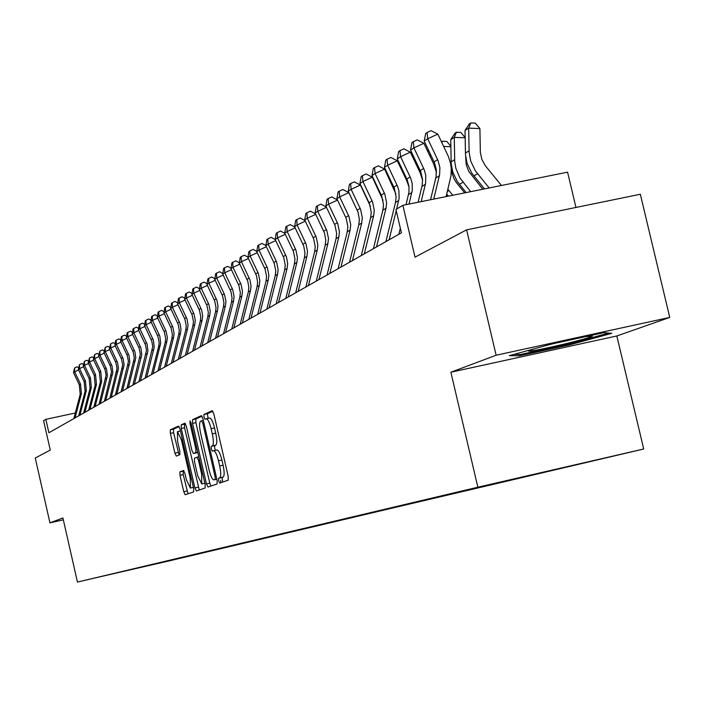 <?xml version="1.0" encoding="UTF-8"?>
<svg xmlns="http://www.w3.org/2000/svg" width="705" height="705" viewBox="0 0 705 705"><rect width="100%" height="100%" fill="white"/><g stroke="black" fill="none" stroke-linecap="round" stroke-linejoin="round"><path stroke-width="1.06" d="M218.603 480.854L219.713 483.066L228.208 480.193L228.208 476.439L213.8 413.826L212.231 410.707L203.939 414.487L203.957 417.131L205.032 419.281L206.142 418.788C207.79 418.867 209.456 422.172 211.121 428.719L212.311 433.892C213.694 440.643 213.703 444.652 212.337 445.93L211.271 446.353L211.271 448.97L212.372 451.156L213.448 450.733C215.131 450.83 216.814 454.179 218.497 460.788L219.687 465.961C221.07 472.702 221.07 476.677 219.696 477.884L218.603 478.263L218.603 480.854M213.641 450.689L216.858 449.984C218.55 450.072 220.233 453.421 221.916 460.03L223.106 465.203C224.49 471.936 224.49 475.91 223.106 477.118L222.004 477.497L222.736 482.044M212.875 411.235L207.34 413.747L208.116 418.365M206.362 418.752L209.552 418.047C211.209 418.118 212.875 421.423 214.54 427.97L215.73 433.143C217.114 439.894 217.122 443.903 215.748 445.172L214.672 445.604L214.672 448.221L215.501 450.275M172.002 560.237L155.118 564.132L172.002 560.237M179.942 471.848L179.987 475.355L183.749 491.738L185.195 494.743L193.655 491.887L193.619 488.345L180.013 429.037L178.559 426.067L170.31 429.83L170.363 433.381L174.893 453.139L176.329 456.1L179.872 454.663L179.828 451.103L177.554 441.224L177.457 431.636L181.335 439.594L190.279 478.563L190.376 488.045L186.446 479.955L184.966 473.496L183.503 470.491L179.942 471.848L183.177 471.125L183.221 474.632L188.032 493.782M496.126 355.232L450.883 372.231L616.84 335.977L669.75 317.426L496.126 355.232L466.604 229.856L415.025 257.14L402.872 205.305L395.946 209.456L401.418 232.809L48.892 432.755L45.843 419.334L43.595 420.673L50.275 450.081L35.25 458.03L49.949 522.854L63.335 519.849M450.883 372.231L477.858 487.208L77.453 582.066L62.912 517.981L49.949 522.854M206.459 483.921L207.993 487.032L217.096 483.947L217.096 480.264L202.943 418.717L201.41 415.642L192.527 419.695L192.553 423.388L206.459 483.921L209.799 483.172L210.918 486.045M205.155 487.992L196.387 490.962L194.897 487.904L181.256 428.473L181.211 424.851L184.851 423.194L186.332 426.19L191.901 450.477L193.399 453.518L195.875 452.522L195.849 448.873L190.006 423.432L189.989 420.85L191.029 422.965L205.137 484.379L205.155 487.992M466.604 229.856L640.334 194.263L669.75 317.426M592.879 460.788L621.043 454.284L592.879 460.788M477.858 487.208L643.709 449.006L77.453 582.066M172.223 559.691L172.328 560.14L570.028 466.023M172.328 560.14L95.122 577.941L472.588 488.574L570.151 466.102M575.959 207.455L567.578 172.17L402.872 205.305M616.84 335.977L643.709 449.006M75.312 413.007L45.843 419.334M509.38 355.655L519.277 355.849L569.719 344.833L611.808 333.315L603.639 332.681L551.636 344.014L509.38 355.655M569.473 343.793L569.719 344.833M518.959 354.509L519.277 355.849M202.035 416.161L195.867 418.964L195.902 422.665L209.799 483.172M220.753 482.713L220.665 480.387M215.14 479.462L215.131 476.88L202.732 422.947L201.656 420.797L200.546 421.29C199.233 422.612 199.259 426.587 200.625 433.223L209.041 469.847C210.698 476.377 212.355 479.708 214.012 479.849L215.14 479.462M185.45 423.705L184.499 424.137L184.543 427.759L199.268 489.984M196.66 452.795L197.779 452.354M197.691 475.708L201.736 483.921L201.674 474.262L198.466 460.268L196.951 457.21L194.474 458.179L194.501 461.801L197.691 475.708M183.979 470.825L183.177 471.125M179.149 426.569L173.545 429.125L173.597 432.676L179.052 454.989M501.431 185.477L485.216 165.596L481.832 159.339L480.352 152.421L479.902 128.574L468.675 128.116L469.142 152.571L470.781 161.269L475.417 170.892L489.147 187.953M470.843 122.934L468.675 128.116L465.027 130.451L469.38 123.877L470.843 122.934L475.32 123.119L479.902 128.574M465.027 130.451L465.494 154.809L467.124 163.472L471.742 173.06L484.467 188.887M430.543 199.744L436.078 176.823L436.342 169.834L434.58 162.978L424.216 141.071L427.715 138.762L427.063 132.514L431.107 130.663L437.823 134.126L448.459 156.651L450.565 163.463L451.271 168.733L450.997 175.756L446.142 196.607M433.725 199.101L439.612 174.664L439.885 167.649L438.113 160.766L427.715 138.762L437.823 134.126M424.216 141.071L425.661 133.448L427.063 132.514M534.39 348.763L528.891 350.79C524.291 353.558 579.061 341.238 590.411 336.964L592.447 336.056L585.732 336.585M554.809 343.317L547.424 345.168M608.626 333.068L569.226 343.864L520.325 354.536L513.945 354.395M482.775 189.231L468.658 171.271L466.243 164.714L465.652 156.581M465.159 137.792L454.276 137.36L450.742 139.625L455.007 133.166L456.426 132.249L460.841 132.425L465.15 137.59M456.426 132.249L454.276 137.36L454.716 161.427L455.844 168.301L459.942 177.968L470.667 191.672M450.742 139.625L451.182 163.595L452.786 172.117L457.325 181.546L466.137 192.58M464.71 192.87L456.338 182.595L453.958 178.656L452.108 173.236L451.552 166.909M441.506 141.89L442.467 141.264L446.82 141.441L450.856 146.296M447.913 189.275L452.769 195.267M446.732 194.139L448.38 196.149M450.856 146.719L443.665 146.437M442.467 141.264L441.876 142.666M427.53 150.993L428.57 150.244M447.208 196.387L446.424 195.435M430.887 155.135L429.468 155.082M428.711 150.544L428.05 152.095M414.082 160.009L414.813 159.127M416.884 163.498L415.721 163.454M415.201 159.947L414.655 161.207M418.091 202.247L422.189 185.283L422.559 179.563L420.726 171.659L410.53 150.103L413.914 147.874L413.297 141.705L417.281 139.881L423.881 143.3L433.628 163.851L436.483 172.522M421.167 201.63L425.617 183.194L425.741 175.14L424.146 169.517L413.914 147.874L423.881 143.3M410.53 150.103L411.94 142.613L413.297 141.705M406.045 204.67L408.935 192.368L409.023 186.71L407.314 180.066L397.285 158.854L400.555 156.686L399.964 150.614L403.894 148.817L410.372 152.183L419.969 172.408L422.577 179.978M409.023 204.071L412.258 190.332L412.187 183.52L410.627 177.986L400.555 156.686L410.372 152.183M397.285 158.854L398.66 151.487L399.964 150.614M398.818 234.289L400.325 228.12M385.917 241.604L395.496 202.494L396.131 196.986L394.315 188.209L384.445 167.323L387.618 165.234L387.054 159.233L390.923 157.462L397.294 160.784L406.741 180.691L409.059 187.116M396.624 209.05L399.127 198.352L398.871 190.526L397.532 186.199L387.618 165.234L397.294 160.784M384.445 167.323L385.785 160.088L387.054 159.233M389.107 239.797L396.228 210.663M373.421 248.689L382.877 210.169L383.502 204.741L381.722 196.096L372.002 175.536L375.078 173.509L374.54 167.596L378.356 165.842L384.622 169.121L395.893 193.928M376.514 246.935L385.996 208.266L386.622 202.82L384.842 194.148L375.078 173.509L384.622 169.121M372.002 175.536L373.315 168.416L374.54 167.596M403.339 171.615L402.414 171.579M401.066 168.733L401.586 167.931M402.106 169.033L401.674 170.028M361.304 255.562L370.645 217.607L371.262 212.267L369.517 203.754L359.938 183.503L362.916 181.537L362.405 175.695L366.168 173.968L372.328 177.211L383.044 200.387M364.3 253.862L373.668 215.765L374.285 210.407L372.531 201.859L362.916 181.537L372.328 177.211M359.938 183.503L361.216 176.497L362.405 175.695M390.217 179.493L389.521 179.467M388.437 177.175L388.834 176.576M389.416 177.81L389.089 178.55M349.548 262.234L358.774 224.825L359.391 219.563L358.061 212.179L348.235 191.231L351.125 189.319L350.641 183.556L354.351 181.855L360.405 185.054L370.442 206.415M352.456 260.586L361.709 223.044L362.326 217.757L360.599 209.341L351.125 189.319L360.405 185.054M348.235 191.231L349.486 184.331L350.641 183.556M377.501 187.133L377.034 187.116M377.105 186.296L376.884 186.807M338.136 268.702L347.257 231.83L347.865 226.64L346.173 218.383L336.875 198.731L339.678 196.871L339.22 191.187L342.877 189.504L348.834 192.659L357.928 211.835M340.956 267.098L350.103 230.103L350.711 224.895L349.01 216.594L339.678 196.871L348.834 192.659M336.875 198.731L338.092 191.936L339.22 191.187M365.181 194.562L365.146 195.038M327.058 274.985L336.065 238.634L336.673 233.522L335.007 225.371L325.842 206.01L328.565 204.212L328.133 198.599L331.738 196.933L337.466 199.973M329.799 273.434L338.832 236.959L339.44 231.822L337.765 223.644L328.565 204.212L337.519 200.088M325.842 206.01L327.041 199.321L328.133 198.599M316.298 281.083L325.199 245.243L325.798 240.202L324.538 233.135L315.126 213.086L317.779 211.333L317.356 205.79L320.925 204.15L326.327 207.032M318.96 279.577L327.887 243.613L328.486 238.546L326.838 230.491L317.779 211.333L326.468 207.332M315.126 213.086L316.298 206.503L317.356 205.79M305.847 287.014L314.642 251.667L315.241 246.697L313.619 238.775L304.71 219.96L307.292 218.259L306.887 212.787L310.411 211.165L315.514 213.897M308.429 285.551L317.259 250.081L317.849 245.084L316.228 237.144L307.292 218.259L315.734 214.364M304.71 219.96L305.855 213.474L306.887 212.787M295.677 292.786L304.375 257.915L304.965 253.007L303.74 246.133L294.593 226.64L297.096 224.983L296.717 219.581L300.189 217.986L305.001 220.568M298.197 291.359L306.922 256.373L307.503 251.447L305.908 243.604L297.096 224.983L305.309 221.203M294.593 226.64L295.712 220.251L296.717 219.581M285.798 298.391L294.399 263.987L294.981 259.14L293.412 251.438L284.741 233.135L287.182 231.531L286.82 226.19L290.248 224.613L294.787 227.054M288.239 296.999L296.867 262.48L297.448 257.625L295.871 249.896L287.182 231.531L295.166 227.847M284.741 233.135L285.842 226.843L286.82 226.19M276.175 303.846L284.679 269.892L285.261 265.115L283.71 257.519L275.161 239.462L277.532 237.893L277.188 232.624L280.572 231.064L284.855 233.373M278.554 302.498L287.085 268.438L287.666 263.644L286.468 256.928L277.532 237.893L285.305 234.316M275.161 239.462L276.245 233.258L277.188 232.624M266.816 309.151L275.232 275.646L275.796 270.931L274.271 263.432L265.838 245.613L268.147 244.097L267.821 238.88L271.161 237.338L275.197 239.524M269.134 307.838L277.567 274.227L278.14 269.495L276.607 261.969L268.147 244.097L275.708 240.608M265.838 245.613L266.895 239.497L267.821 238.88M257.704 314.324L266.023 281.242L266.587 276.589L265.089 269.187L256.761 251.614L259.008 250.125L258.7 244.979L261.996 243.454L265.856 245.543M259.96 313.038L268.305 279.859L268.869 275.188L267.362 267.768L259.008 250.125L266.367 246.732M256.761 251.614L257.801 245.578L258.7 244.979M248.83 319.356L257.061 286.697L257.616 282.106L256.479 275.673L247.922 257.448L250.108 256.003L249.808 250.91L253.069 249.403L256.796 251.429M251.024 318.105L259.273 285.349L259.837 280.74L258.347 273.408L250.108 256.003L257.272 252.69M247.922 257.448L248.936 251.5L249.808 250.91M240.185 324.256L248.319 292.011L248.874 287.473L247.755 281.128L239.303 263.132L241.436 261.722L241.154 256.69L244.379 255.21L247.966 257.166M242.326 323.049L250.487 290.698L251.042 286.142L249.914 279.779L241.436 261.722L248.416 258.497M239.303 263.132L240.299 257.263L241.154 256.69M231.76 329.041L239.806 297.193L240.352 292.707L238.916 285.587L230.905 268.675L232.985 267.31L232.712 262.33L235.902 260.859L239.365 262.754M233.84 327.851L241.912 295.906L242.467 291.412L241.022 284.265L232.985 267.31L239.788 264.163M230.905 268.675L231.883 262.886L232.712 262.33M223.538 333.703L231.504 302.242L232.051 297.818L230.958 291.623L222.718 274.086L224.745 272.747L224.49 267.829L227.636 266.375L230.984 268.208M225.574 332.548L233.558 300.991L234.104 296.549L232.676 289.491L224.745 272.747L231.381 269.68M222.718 274.086L223.679 268.367L224.49 267.829M215.527 338.241L223.406 307.168L223.952 302.798L222.542 295.844L214.734 279.356L216.708 278.052L216.47 273.188L219.581 271.742L222.815 273.522M217.51 337.113L225.415 305.944L225.952 301.564L224.551 294.593L216.708 278.052L223.185 275.056M214.734 279.356L215.677 273.716L216.47 273.188M207.711 342.674L215.51 311.971L216.047 307.653L214.664 300.788L206.944 284.494L208.874 283.225L208.645 278.413L211.72 276.994L214.84 278.713M209.649 341.581L217.466 310.782L218.004 306.446L216.937 300.392L208.874 283.225L215.184 280.299M206.944 284.494L207.869 278.924L208.645 278.413M200.079 347.001L207.808 316.66L208.336 312.394L206.962 305.609L199.339 289.517L201.225 288.274L201.004 283.516L204.045 282.106L207.067 283.771M201.974 345.935L209.711 315.496L210.24 311.213L208.874 304.41L201.225 288.274L207.385 285.419M199.339 289.517L200.246 284.018L201.004 283.516M192.641 351.222L200.282 321.233L200.802 317.021L199.453 310.315L191.919 294.417L193.76 293.201L193.549 288.495L196.554 287.102L199.471 288.715M194.483 350.182L202.141 320.105L202.67 315.875L201.63 309.953L193.76 293.201L199.771 290.416M191.919 294.417L192.817 288.988L193.549 288.495M185.371 355.346L192.932 325.71L193.452 321.533L192.121 314.915L184.675 299.202L186.472 298.012L186.27 293.359L189.248 291.976L192.06 293.544M187.169 354.324L194.756 324.6L195.276 320.414L193.937 313.769L186.472 298.012L192.342 295.289M184.675 299.202L185.547 293.835L186.27 293.359M178.268 359.374L185.759 330.072L186.27 325.948L184.957 319.4L177.598 303.873L179.352 302.709L179.158 298.1L182.101 296.743L184.825 298.259M180.031 358.378L187.53 328.988L188.05 324.855L187.036 319.074L179.352 302.709L185.08 300.057M177.598 303.873L178.462 298.576L179.158 298.1M171.333 363.313L178.744 334.337L179.255 330.257L178.259 324.564L170.68 308.438L172.399 307.301L172.214 302.745L175.122 301.396L177.757 302.859M173.051 362.335L180.48 333.28L180.991 329.191L179.995 323.48L172.399 307.301L177.995 304.71M170.68 308.438L171.526 303.203L172.214 302.745M164.547 367.155L171.897 338.506L172.399 334.47L171.112 328.072L163.921 312.897L165.596 311.786L165.428 307.274L168.31 305.944L170.857 307.362M166.23 366.203L173.589 337.475L174.1 333.43L172.813 327.014L165.596 311.786L171.068 309.257M163.921 312.897L164.758 307.724L165.428 307.274M157.929 370.918L165.199 342.577L165.701 338.594L164.432 332.267L157.321 317.259L158.951 316.175L158.792 311.707L161.639 310.394L164.106 311.769M159.568 369.984L166.856 341.564L167.358 337.572L166.089 331.227L158.951 316.175L164.3 313.699M157.321 317.259L158.14 312.148L158.792 311.707M151.443 374.593L158.651 346.56L159.145 342.621L157.894 336.356L150.861 321.524L152.456 320.467L152.306 316.043L155.126 314.738L157.506 316.069M153.055 373.676L160.687 343.22L159.806 336.1L152.456 320.467L157.691 318.034M150.861 321.524L151.663 316.474L152.306 316.043M145.107 378.18L152.738 346.56L151.787 341.105L144.543 325.692L146.111 324.652L145.961 320.281L148.755 318.986L151.055 320.281M146.684 377.29L154.245 347.16L153.373 340.118L146.111 324.652L151.222 322.282M144.543 325.692L145.336 320.696L145.961 320.281M138.911 381.696L146.464 350.411L145.53 345.018L138.365 329.773L139.89 328.759L139.757 324.423L142.516 323.146L144.745 324.397M140.454 380.823L147.944 351.019L147.081 344.049L139.89 328.759L144.895 326.433M138.365 329.773L139.141 324.838L139.757 324.423M132.848 385.133L140.33 354.183L139.123 348.12L132.311 333.765L133.818 332.769L133.686 328.477L136.418 327.217L138.577 328.424M134.355 384.287L141.775 354.791L140.921 347.9L133.818 332.769L138.709 330.495M132.311 333.765L133.086 328.882L133.686 328.477M126.918 388.499L134.329 357.867L133.13 351.874L126.398 337.669L127.861 336.699L127.746 332.452L130.451 331.191L132.531 332.372M128.389 387.671L135.801 357.717L134.893 351.663L127.861 336.699L132.655 334.478M126.398 337.669L127.156 332.839L127.746 332.452M121.101 391.795L128.451 361.48L127.27 355.549L120.608 341.493L122.044 340.541L121.93 336.338L124.609 335.095L126.627 336.232M122.547 390.984L129.835 362.097L128.997 355.355L122.044 340.541L126.733 338.365M120.608 341.493L121.348 336.717L121.93 336.338M115.417 395.02L122.696 365.014L121.524 359.145L114.933 345.238L116.343 344.304L116.228 340.136L118.881 338.911L120.837 340.013M116.827 394.227L124.106 364.89L123.225 358.96L116.343 344.304L120.925 342.172M114.933 345.238L115.664 340.515L116.228 340.136M109.848 398.184L117.065 368.477L115.902 362.67L109.372 348.904L110.755 347.997L110.65 343.864L113.276 342.648L115.171 343.714M111.231 397.4L118.44 368.363L117.568 362.493L110.755 347.997L115.25 345.908M109.372 348.904L110.65 343.864M104.393 401.277L111.54 371.87L110.394 366.124L103.935 352.5L105.283 351.601L105.186 347.512L107.786 346.305L109.619 347.345M105.741 400.51L112.835 372.504L112.033 365.957L105.283 351.601L109.689 349.557M103.935 352.5L105.186 347.512M99.044 404.309L106.129 375.201L105.001 369.508L98.603 356.016L99.925 355.144L99.837 351.09L102.41 349.892L104.181 350.905M100.366 403.56L107.398 375.827L106.605 369.349L99.925 355.144L104.243 353.135M98.603 356.016L99.837 351.09M93.8 407.279L100.374 382.013L99.414 372.152L93.377 359.462L94.673 358.607L94.593 354.597L97.14 353.408L98.85 354.386M95.105 406.547L101.687 381.211L100.727 371.332L94.673 358.607L98.903 356.642M93.377 359.462L94.593 354.597M88.671 410.195L95.184 385.168L94.232 375.412L88.257 362.846L89.526 362.009L89.447 358.034L91.976 356.853L93.633 357.805M89.94 409.473L96.47 384.384L95.519 374.602L89.526 362.009L93.668 360.079M88.257 362.846L89.447 358.034M83.631 413.051L90.09 388.261L89.156 378.603L83.234 366.159L84.477 365.34L84.406 361.401L86.909 360.237L88.513 361.145M84.882 412.346L91.35 387.494L90.416 377.81L84.477 365.34L88.539 363.445M83.234 366.159L84.406 361.401M78.696 415.853L85.102 391.301L84.168 381.731L78.308 369.411L79.533 368.6L79.462 364.696L81.947 363.542L83.498 364.432M79.921 415.157L86.336 390.544L85.411 380.956L79.533 368.6L83.516 366.75M78.308 369.411L79.462 364.696M73.858 418.594L80.203 394.28L79.286 384.798L73.479 372.601L74.677 371.808L74.615 367.939L77.074 366.794L78.581 367.657M75.056 417.915L81.419 393.54L80.502 384.04L74.677 371.808L78.581 369.993M73.479 372.601L74.615 367.939M223.097 477.126L219.687 477.884L223.106 477.118M223.106 465.203L219.687 465.961M221.916 460.03L218.497 460.788M214.672 445.604L211.271 446.353M215.748 445.172L212.337 445.93M215.73 433.143L212.311 433.892M214.54 427.97L211.121 428.719M207.34 413.747L203.939 414.487M222.004 477.497L218.603 478.263L222.004 477.497M195.902 422.665L192.553 423.388M195.867 418.964L192.527 419.695M216.259 476.633L215.131 476.88M203.86 422.7L202.732 422.947M203.34 420.436L201.709 420.788L203.34 420.427M216.849 479.215L214.012 479.849M198.175 487.164L194.897 487.904M184.543 427.759L181.256 428.473M184.499 424.137L181.211 424.851M196.713 452.786L193.399 453.518L196.713 452.786M197.726 452.116L195.875 452.522M196.933 448.636L195.849 448.873M191.081 423.194L190.006 423.432M202.758 474.016L201.674 474.262M199.541 460.03L198.466 460.268M198.801 456.796L197.003 457.192L198.801 456.796M191.328 478.334L190.279 478.563M182.383 439.365L181.335 439.594M178.127 452.434L174.893 453.139M173.597 432.676L170.363 433.381M173.545 429.125L170.31 429.83M186.975 491.015L183.749 491.738M183.221 474.632L179.987 475.355M469.072 150.808L465.415 153.055M477.541 173.756L473.857 175.915M435.831 177.951L439.374 175.801M434.095 161.894L437.629 159.674M454.646 159.691L451.112 161.868M462.974 182.269L459.413 184.357M448.882 190.517L447.402 191.381M421.951 186.393L425.379 184.313M420.25 170.592L423.67 168.442M408.512 194.571L411.826 192.553M406.847 179.008L410.16 176.929M395.496 202.494L398.713 200.537M393.857 187.169L397.065 185.159M382.877 210.169L385.996 208.266M381.273 195.082L384.384 193.126M370.645 217.607L373.668 215.765M369.067 202.749L372.081 200.854M358.774 224.825L361.709 223.044M357.224 210.187L360.158 208.345M347.257 231.83L350.103 230.103M345.732 217.404L348.578 215.615M336.065 238.634L338.832 236.959M334.575 224.41L337.334 222.683M325.199 245.243L327.887 243.613M323.736 231.222L326.415 229.539M314.642 251.667L317.259 250.081M313.205 237.841L315.814 236.201M304.375 257.915L306.922 256.373M302.965 244.274L305.494 242.687M294.399 263.987L296.867 262.48M293.007 250.531L295.465 248.988M284.679 269.892L287.085 268.438M283.313 256.62L285.71 255.113M275.232 275.646L277.567 274.227M273.884 262.551L276.219 261.079M266.023 281.242L268.305 279.859M264.692 268.314L266.966 266.887M257.061 286.697L259.273 285.349M255.748 273.937L257.968 272.544M248.319 292.011L250.487 290.698M247.032 279.409L249.191 278.061M239.806 297.193L241.912 295.906M238.537 284.75L240.643 283.428M231.504 302.242L233.558 300.991M230.262 289.949L232.306 288.662M223.406 307.168L225.415 305.944M222.181 295.025L224.181 293.774M215.51 311.971L217.466 310.782M214.302 299.977L216.25 298.753M207.808 316.66L209.711 315.496M206.609 304.807L208.513 303.617M200.282 321.233L202.141 320.105M199.101 309.53L200.96 308.358M192.932 325.71L194.756 324.6M191.769 314.13L193.584 312.994M185.759 330.072L187.53 328.988M184.613 318.634L186.384 317.514M178.744 334.337L180.48 333.28M177.616 323.022L179.352 321.938M171.897 338.506L173.589 337.475M170.777 327.323L172.478 326.256M165.199 342.577L166.856 341.564M164.098 331.517L165.754 330.478M158.651 346.56L160.273 345.573M157.559 335.624L159.18 334.602M152.245 350.455L153.831 349.495M151.17 339.643L152.756 338.647M145.979 354.271L147.53 353.32M144.922 343.564L146.473 342.595M139.846 357.999L141.37 357.074M138.806 347.406L140.321 346.455M133.853 361.647L135.334 360.74M132.813 351.169L134.303 350.235M127.975 365.216L129.429 364.335M126.953 354.853L128.407 353.936M122.221 368.715L123.648 367.851M121.216 358.457L122.644 357.558M116.589 372.143L117.991 371.297M115.602 361.991L116.995 361.11M111.073 375.501L112.447 374.663M110.095 365.446L111.46 364.591M105.671 378.788L107.01 377.968M104.701 368.838L106.041 367.992M100.374 382.013L101.687 381.211M99.414 372.152L100.727 371.332M95.184 385.168L96.47 384.384M94.232 375.412L95.519 374.602M90.09 388.261L91.35 387.494M89.156 378.603L90.416 377.81M85.102 391.301L86.336 390.544M84.168 381.731L85.411 380.956M80.203 394.28L81.419 393.54M79.286 384.798L80.502 384.04M216.867 449.975L213.624 450.689M209.552 418.047L206.318 418.752M204.873 483.225L201.736 483.921M193.399 487.366L190.376 488.045M180.454 430.975L177.59 431.601M591.495 335.774L592.447 336.056"/></g></svg>
